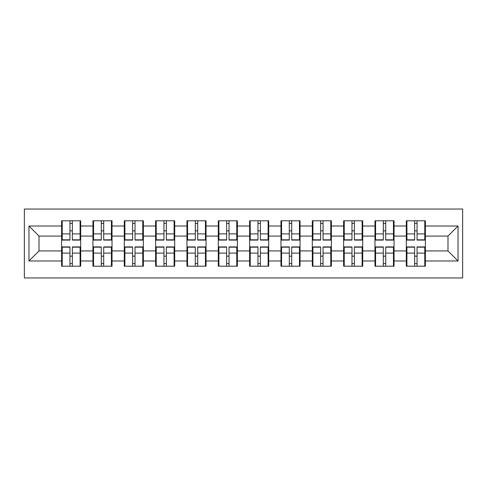 <?xml version="1.0" encoding="UTF-8"?>
<svg xmlns="http://www.w3.org/2000/svg" width="487" height="487" viewBox="0 0 487 487"><rect width="100%" height="100%" fill="white"/><g stroke="black" fill="none" stroke-linecap="round" stroke-linejoin="round"><path stroke-width="0.73" d="M24.35 277.949L462.65 277.949L462.65 209.051L24.35 209.051L24.35 277.949M425.388 256.253L424.786 256.253M406.907 256.253L406.304 256.253M406.304 230.747L406.907 230.747M424.786 230.747L425.388 230.747M425.388 228.135L424.786 228.135M406.907 228.135L406.304 228.135M406.304 258.865L406.907 258.865M424.786 258.865L425.388 258.865M394.05 256.253L393.447 256.253M375.574 256.253L374.972 256.253M374.972 230.747L375.574 230.747M393.447 230.747L394.05 230.747M394.05 228.135L393.447 228.135M375.574 228.135L374.972 228.135M374.972 258.865L375.574 258.865M393.447 258.865L394.05 258.865M362.718 256.253L362.115 256.253M344.236 256.253L343.633 256.253M343.633 230.747L344.236 230.747M362.115 230.747L362.718 230.747M362.718 228.135L362.115 228.135M344.236 228.135L343.633 228.135M343.633 258.865L344.236 258.865M362.115 258.865L362.718 258.865M331.379 256.253L330.776 256.253M312.904 256.253L312.301 256.253M312.301 230.747L312.904 230.747M330.776 230.747L331.379 230.747M331.379 228.135L330.776 228.135M312.904 228.135L312.301 228.135M312.301 258.865L312.904 258.865M330.776 258.865L331.379 258.865M300.047 256.253L299.444 256.253M281.565 256.253L280.962 256.253M280.962 230.747L281.565 230.747M299.444 230.747L300.047 230.747M300.047 228.135L299.444 228.135M281.565 228.135L280.962 228.135M280.962 258.865L281.565 258.865M299.444 258.865L300.047 258.865M268.708 256.253L268.106 256.253M250.227 256.253L249.624 256.253M249.624 230.747L250.227 230.747M268.106 230.747L268.708 230.747M268.708 228.135L268.106 228.135M250.227 228.135L249.624 228.135M249.624 258.865L250.227 258.865M268.106 258.865L268.708 258.865M237.376 256.253L236.773 256.253M218.894 256.253L218.292 256.253M218.292 230.747L218.894 230.747M236.773 230.747L237.376 230.747M237.376 228.135L236.773 228.135M218.894 228.135L218.292 228.135M218.292 258.865L218.894 258.865M236.773 258.865L237.376 258.865M206.038 256.253L205.435 256.253M187.556 256.253L186.953 256.253M186.953 230.747L187.556 230.747M205.435 230.747L206.038 230.747M206.038 228.135L205.435 228.135M187.556 228.135L186.953 228.135M186.953 258.865L187.556 258.865M205.435 258.865L206.038 258.865M174.699 256.253L174.096 256.253M156.224 256.253L155.621 256.253M155.621 230.747L156.224 230.747M174.096 230.747L174.699 230.747M174.699 228.135L174.096 228.135M156.224 228.135L155.621 228.135M155.621 258.865L156.224 258.865M174.096 258.865L174.699 258.865M143.367 256.253L142.764 256.253M124.885 256.253L124.282 256.253M124.282 230.747L124.885 230.747M142.764 230.747L143.367 230.747M143.367 228.135L142.764 228.135M124.885 228.135L124.282 228.135M124.282 258.865L124.885 258.865M142.764 258.865L143.367 258.865M112.028 256.253L111.426 256.253M93.553 256.253L92.95 256.253M92.95 230.747L93.553 230.747M111.426 230.747L112.028 230.747M112.028 228.135L111.426 228.135M93.553 228.135L92.95 228.135M92.95 258.865L93.553 258.865M111.426 258.865L112.028 258.865M447.985 250.933L447.985 236.067L425.388 236.067L425.388 250.933L447.985 250.933L458.03 260.977L458.03 226.023L425.388 226.023L425.388 220.8L406.304 220.8L406.304 236.067L394.05 236.067L394.05 250.933L406.304 250.933L406.304 236.067M458.03 260.977L425.388 260.977L425.388 266.2L406.304 266.2L406.304 260.977L394.05 260.977L394.05 266.2L374.972 266.2L374.972 260.977L362.718 260.977L362.718 266.2L343.633 266.2L343.633 260.977L331.379 260.977L331.379 266.2L312.301 266.2L312.301 260.977L300.047 260.977L300.047 266.2L280.962 266.2L280.962 260.977L268.708 260.977L268.708 266.2L249.624 266.2L249.624 260.977L237.376 260.977L237.376 266.2L218.292 266.2L218.292 260.977L206.038 260.977L206.038 266.2L186.953 266.2L186.953 260.977L174.699 260.977L174.699 266.2L155.621 266.2L155.621 260.977L143.367 260.977L143.367 266.2L124.282 266.2L124.282 260.977L112.028 260.977L112.028 266.2L92.95 266.2L92.95 260.977L80.696 260.977L80.696 266.2L61.612 266.2L61.612 260.977L28.97 260.977L28.97 226.023L61.612 226.023L61.612 236.067L39.015 236.067L39.015 250.933L61.612 250.933L61.612 236.067M406.304 226.023L394.05 226.023L394.05 220.8L374.972 220.8L374.972 226.023L362.718 226.023L362.718 220.8L343.633 220.8L343.633 226.023L331.379 226.023L331.379 220.8L312.301 220.8L312.301 226.023L300.047 226.023L300.047 220.8L280.962 220.8L280.962 226.023L268.708 226.023L268.708 220.8L249.624 220.8L249.624 226.023L237.376 226.023L237.376 220.8L218.292 220.8L218.292 226.023L206.038 226.023L206.038 220.8L186.953 220.8L186.953 226.023L174.699 226.023L174.699 220.8L155.621 220.8L155.621 226.023L143.367 226.023L143.367 220.8L124.282 220.8L124.282 226.023L112.028 226.023L112.028 220.8L92.95 220.8L92.95 226.023L80.696 226.023L80.696 220.8L61.612 220.8L61.612 226.023M406.304 250.933L406.304 260.977M394.05 250.933L394.05 260.977M394.05 226.023L394.05 236.067M362.718 250.933L374.972 250.933L374.972 236.067L362.718 236.067L362.718 260.977M374.972 250.933L374.972 260.977M374.972 226.023L374.972 236.067M362.718 226.023L362.718 236.067M331.379 250.933L343.633 250.933L343.633 236.067L331.379 236.067L331.379 260.977M343.633 250.933L343.633 260.977M343.633 226.023L343.633 236.067M331.379 226.023L331.379 236.067M300.047 250.933L312.301 250.933L312.301 236.067L300.047 236.067L300.047 260.977M312.301 250.933L312.301 260.977M312.301 226.023L312.301 236.067M300.047 226.023L300.047 236.067M268.708 250.933L280.962 250.933L280.962 236.067L268.708 236.067L268.708 260.977M280.962 250.933L280.962 260.977M280.962 226.023L280.962 236.067M268.708 226.023L268.708 236.067M237.376 250.933L249.624 250.933L249.624 236.067L237.376 236.067L237.376 260.977M249.624 250.933L249.624 260.977M249.624 226.023L249.624 236.067M237.376 226.023L237.376 236.067M206.038 250.933L218.292 250.933L218.292 236.067L206.038 236.067L206.038 260.977M218.292 250.933L218.292 260.977M218.292 226.023L218.292 236.067M206.038 226.023L206.038 236.067M174.699 250.933L186.953 250.933L186.953 236.067L174.699 236.067L174.699 260.977M186.953 250.933L186.953 260.977M186.953 226.023L186.953 236.067M174.699 226.023L174.699 236.067M143.367 250.933L155.621 250.933L155.621 236.067L143.367 236.067L143.367 260.977M155.621 250.933L155.621 260.977M155.621 226.023L155.621 236.067M143.367 226.023L143.367 236.067M112.028 250.933L124.282 250.933L124.282 236.067L112.028 236.067L112.028 260.977M124.282 250.933L124.282 260.977M124.282 226.023L124.282 236.067M112.028 226.023L112.028 236.067M80.696 250.933L92.95 250.933L92.95 236.067L80.696 236.067L80.696 260.977M92.95 250.933L92.95 260.977M92.95 226.023L92.95 236.067M80.696 226.023L80.696 236.067M80.696 256.253L80.093 256.253M62.214 256.253L61.612 256.253M61.612 230.747L62.214 230.747M80.093 230.747L80.696 230.747M80.696 228.135L80.093 228.135M62.214 228.135L61.612 228.135M61.612 258.865L62.214 258.865M80.093 258.865L80.696 258.865M61.612 250.933L61.612 260.977M39.015 250.933L28.97 260.977M28.97 226.023L39.015 236.067M425.388 250.933L425.388 260.977M425.388 226.023L425.388 236.067M458.03 226.023L447.985 236.067M80.093 220.8L80.093 240.085L72.356 240.085L72.356 220.8M69.945 220.8L69.945 240.085L62.214 240.085L62.214 220.8M69.945 223.411L72.356 223.411M72.356 230.844L69.945 230.844M62.214 266.2L62.214 246.915L69.945 246.915L69.945 266.2M72.356 266.2L72.356 246.915L80.093 246.915L80.093 266.2M72.356 263.589L69.945 263.589M69.945 256.156L72.356 256.156M111.426 220.8L111.426 240.085L103.694 240.085L103.694 220.8M101.284 220.8L101.284 240.085L93.553 240.085L93.553 220.8M101.284 223.411L103.694 223.411M103.694 230.844L101.284 230.844M142.764 220.8L142.764 240.085L135.027 240.085L135.027 220.8M132.622 220.8L132.622 240.085L124.885 240.085L124.885 220.8M132.622 223.411L135.027 223.411M135.027 230.844L132.622 230.844M174.096 220.8L174.096 240.085L166.365 240.085L166.365 220.8M163.955 220.8L163.955 240.085L156.224 240.085L156.224 220.8M163.955 223.411L166.365 223.411M166.365 230.844L163.955 230.844M205.435 220.8L205.435 240.085L197.704 240.085L197.704 220.8M195.293 220.8L195.293 240.085L187.556 240.085L187.556 220.8M195.293 223.411L197.704 223.411M197.704 230.844L195.293 230.844M236.773 220.8L236.773 240.085L229.036 240.085L229.036 220.8M226.625 220.8L226.625 240.085L218.894 240.085L218.894 220.8M226.625 223.411L229.036 223.411M229.036 230.844L226.625 230.844M93.553 266.2L93.553 246.915L101.284 246.915L101.284 266.2M103.694 266.2L103.694 246.915L111.426 246.915L111.426 266.2M103.694 263.589L101.284 263.589M101.284 256.156L103.694 256.156M124.885 266.2L124.885 246.915L132.622 246.915L132.622 266.2M135.027 266.2L135.027 246.915L142.764 246.915L142.764 266.2M135.027 263.589L132.622 263.589M132.622 256.156L135.027 256.156M156.224 266.2L156.224 246.915L163.955 246.915L163.955 266.2M166.365 266.2L166.365 246.915L174.096 246.915L174.096 266.2M166.365 263.589L163.955 263.589M163.955 256.156L166.365 256.156M187.556 266.2L187.556 246.915L195.293 246.915L195.293 266.2M197.704 266.2L197.704 246.915L205.435 246.915L205.435 266.2M197.704 263.589L195.293 263.589M195.293 256.156L197.704 256.156M218.894 266.2L218.894 246.915L226.625 246.915L226.625 266.2M229.036 266.2L229.036 246.915L236.773 246.915L236.773 266.2M229.036 263.589L226.625 263.589M226.625 256.156L229.036 256.156M268.106 220.8L268.106 240.085L260.375 240.085L260.375 220.8M257.964 220.8L257.964 240.085L250.227 240.085L250.227 220.8M257.964 223.411L260.375 223.411M260.375 230.844L257.964 230.844M250.227 266.2L250.227 246.915L257.964 246.915L257.964 266.2M260.375 266.2L260.375 246.915L268.106 246.915L268.106 266.2M260.375 263.589L257.964 263.589M257.964 256.156L260.375 256.156M299.444 220.8L299.444 240.085L291.707 240.085L291.707 220.8M289.296 220.8L289.296 240.085L281.565 240.085L281.565 220.8M289.296 223.411L291.707 223.411M291.707 230.844L289.296 230.844M281.565 266.2L281.565 246.915L289.296 246.915L289.296 266.2M291.707 266.2L291.707 246.915L299.444 246.915L299.444 266.2M291.707 263.589L289.296 263.589M289.296 256.156L291.707 256.156M330.776 220.8L330.776 240.085L323.045 240.085L323.045 220.8M320.635 220.8L320.635 240.085L312.904 240.085L312.904 220.8M320.635 223.411L323.045 223.411M323.045 230.844L320.635 230.844M312.904 266.2L312.904 246.915L320.635 246.915L320.635 266.2M323.045 266.2L323.045 246.915L330.776 246.915L330.776 266.2M323.045 263.589L320.635 263.589M320.635 256.156L323.045 256.156M362.115 220.8L362.115 240.085L354.378 240.085L354.378 220.8M351.973 220.8L351.973 240.085L344.236 240.085L344.236 220.8M351.973 223.411L354.378 223.411M354.378 230.844L351.973 230.844M344.236 266.2L344.236 246.915L351.973 246.915L351.973 266.2M354.378 266.2L354.378 246.915L362.115 246.915L362.115 266.2M354.378 263.589L351.973 263.589M351.973 256.156L354.378 256.156M393.447 220.8L393.447 240.085L385.716 240.085L385.716 220.8M383.306 220.8L383.306 240.085L375.574 240.085L375.574 220.8M383.306 223.411L385.716 223.411M385.716 230.844L383.306 230.844M375.574 266.2L375.574 246.915L383.306 246.915L383.306 266.2M385.716 266.2L385.716 246.915L393.447 246.915L393.447 266.2M385.716 263.589L383.306 263.589M383.306 256.156L385.716 256.156M424.786 220.8L424.786 240.085L417.055 240.085L417.055 220.8M414.644 220.8L414.644 240.085L406.907 240.085L406.907 220.8M414.644 223.411L417.055 223.411M417.055 230.844L414.644 230.844M406.907 266.2L406.907 246.915L414.644 246.915L414.644 266.2M417.055 266.2L417.055 246.915L424.786 246.915L424.786 266.2M417.055 263.589L414.644 263.589M414.644 256.156L417.055 256.156M69.945 233.888L62.214 233.888M69.945 239.829L62.214 239.829M80.093 233.888L72.356 233.888M80.093 239.829L72.356 239.829M72.356 253.112L80.093 253.112M72.356 247.171L80.093 247.171M62.214 253.112L69.945 253.112M62.214 247.171L69.945 247.171M101.284 233.888L93.553 233.888M101.284 239.829L93.553 239.829M111.426 233.888L103.694 233.888M111.426 239.829L103.694 239.829M132.622 233.888L124.885 233.888M132.622 239.829L124.885 239.829M142.764 233.888L135.027 233.888M142.764 239.829L135.027 239.829M163.955 233.888L156.224 233.888M163.955 239.829L156.224 239.829M174.096 233.888L166.365 233.888M174.096 239.829L166.365 239.829M195.293 233.888L187.556 233.888M195.293 239.829L187.556 239.829M205.435 233.888L197.704 233.888M205.435 239.829L197.704 239.829M226.625 233.888L218.894 233.888M226.625 239.829L218.894 239.829M236.773 233.888L229.036 233.888M236.773 239.829L229.036 239.829M103.694 253.112L111.426 253.112M103.694 247.171L111.426 247.171M93.553 253.112L101.284 253.112M93.553 247.171L101.284 247.171M135.027 253.112L142.764 253.112M135.027 247.171L142.764 247.171M124.885 253.112L132.622 253.112M124.885 247.171L132.622 247.171M166.365 253.112L174.096 253.112M166.365 247.171L174.096 247.171M156.224 253.112L163.955 253.112M156.224 247.171L163.955 247.171M197.704 253.112L205.435 253.112M197.704 247.171L205.435 247.171M187.556 253.112L195.293 253.112M187.556 247.171L195.293 247.171M229.036 253.112L236.773 253.112M229.036 247.171L236.773 247.171M218.894 253.112L226.625 253.112M218.894 247.171L226.625 247.171M257.964 233.888L250.227 233.888M257.964 239.829L250.227 239.829M268.106 233.888L260.375 233.888M268.106 239.829L260.375 239.829M260.375 253.112L268.106 253.112M260.375 247.171L268.106 247.171M250.227 253.112L257.964 253.112M250.227 247.171L257.964 247.171M289.296 233.888L281.565 233.888M289.296 239.829L281.565 239.829M299.444 233.888L291.707 233.888M299.444 239.829L291.707 239.829M291.707 253.112L299.444 253.112M291.707 247.171L299.444 247.171M281.565 253.112L289.296 253.112M281.565 247.171L289.296 247.171M320.635 233.888L312.904 233.888M320.635 239.829L312.904 239.829M330.776 233.888L323.045 233.888M330.776 239.829L323.045 239.829M323.045 253.112L330.776 253.112M323.045 247.171L330.776 247.171M312.904 253.112L320.635 253.112M312.904 247.171L320.635 247.171M351.973 233.888L344.236 233.888M351.973 239.829L344.236 239.829M362.115 233.888L354.378 233.888M362.115 239.829L354.378 239.829M354.378 253.112L362.115 253.112M354.378 247.171L362.115 247.171M344.236 253.112L351.973 253.112M344.236 247.171L351.973 247.171M383.306 233.888L375.574 233.888M383.306 239.829L375.574 239.829M393.447 233.888L385.716 233.888M393.447 239.829L385.716 239.829M385.716 253.112L393.447 253.112M385.716 247.171L393.447 247.171M375.574 253.112L383.306 253.112M375.574 247.171L383.306 247.171M414.644 233.888L406.907 233.888M414.644 239.829L406.907 239.829M424.786 233.888L417.055 233.888M424.786 239.829L417.055 239.829M417.055 253.112L424.786 253.112M417.055 247.171L424.786 247.171M406.907 253.112L414.644 253.112M406.907 247.171L414.644 247.171"/></g></svg>
